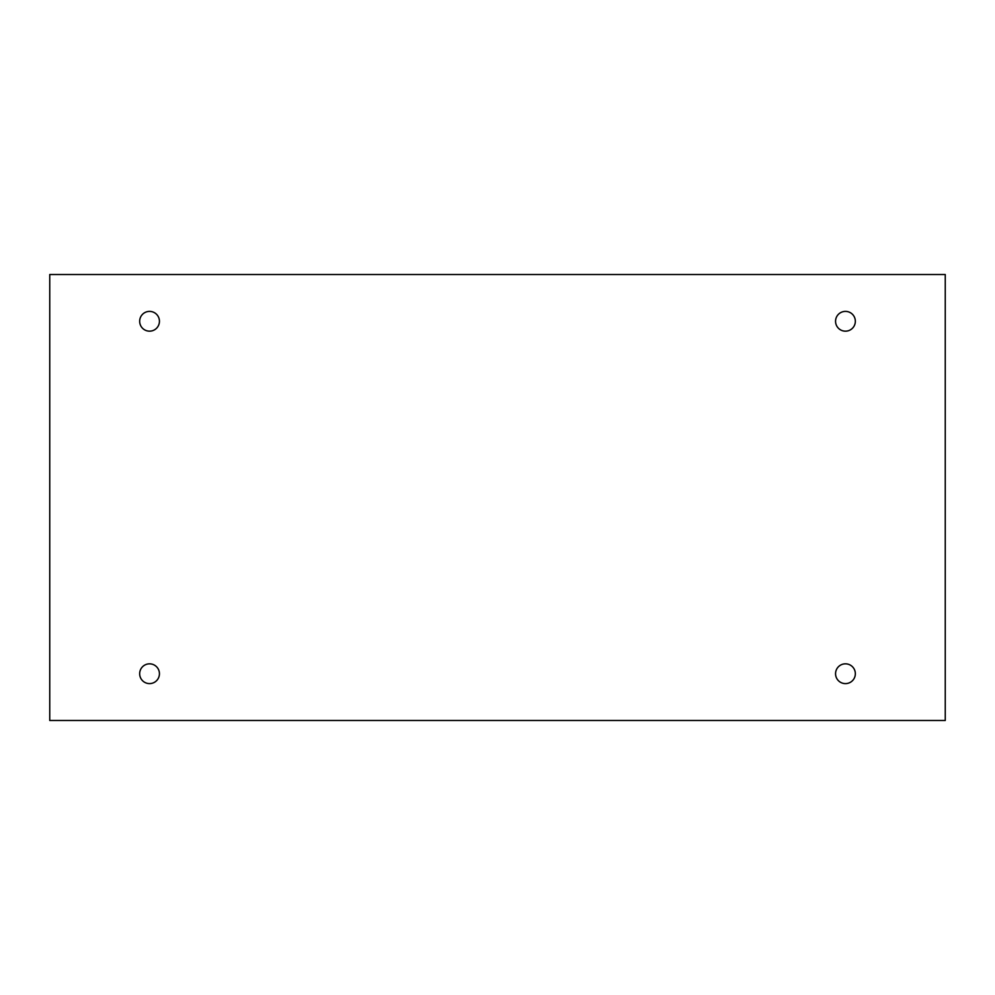 <?xml version="1.0" encoding="UTF-8"?>
<svg xmlns="http://www.w3.org/2000/svg" width="995" height="995" viewBox="0 0 995 995"><rect width="100%" height="100%" fill="white"/><g stroke="black" fill="none" stroke-linecap="round" stroke-linejoin="round"><path stroke-width="1.49" d="M945.25 274.52L49.75 274.52L49.75 720.479L945.25 720.479L945.25 274.52M159.436 321.273A9.888 9.888 0 0 0 144.611 312.716A9.888 9.888 0 0 0 144.611 329.842A9.888 9.888 0 0 0 159.436 321.273M855.339 321.273A9.888 9.888 0 0 0 840.501 312.716A9.888 9.888 0 0 0 840.501 329.842A9.888 9.888 0 0 0 855.339 321.273M855.339 673.727A9.888 9.888 0 0 0 840.501 665.157A9.888 9.888 0 0 0 840.501 682.284A9.888 9.888 0 0 0 855.339 673.727M159.436 673.727A9.888 9.888 0 0 0 144.611 665.157A9.888 9.888 0 0 0 144.611 682.284A9.888 9.888 0 0 0 159.436 673.727"/></g></svg>
